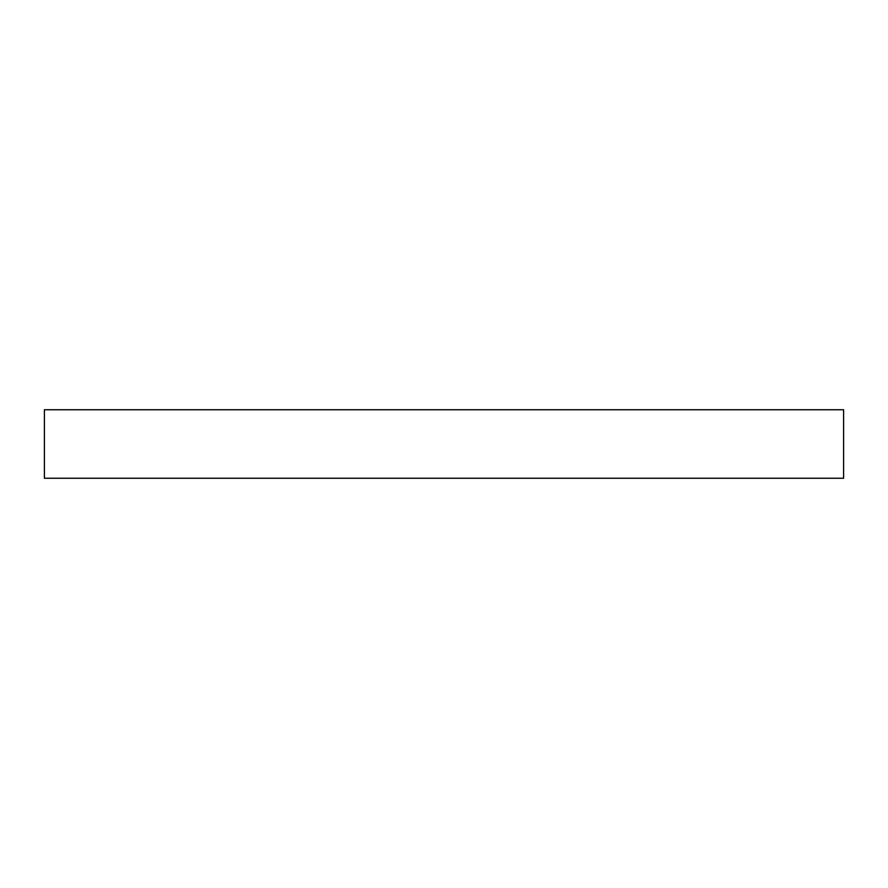 <?xml version="1.0" encoding="UTF-8"?>
<svg xmlns="http://www.w3.org/2000/svg" width="888" height="888" viewBox="0 0 888 888"><rect width="100%" height="100%" fill="white"/><g stroke="black" fill="none" stroke-linecap="round" stroke-linejoin="round"><path stroke-width="1.33" d="M444 409.745L843.6 409.745L843.6 478.255L44.4 478.255L44.4 409.745L444 409.745"/></g></svg>
